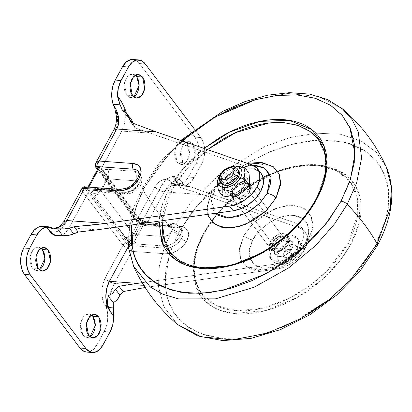 <?xml version="1.0" encoding="UTF-8"?>
<svg xmlns="http://www.w3.org/2000/svg" width="412" height="412" viewBox="0 0 412 412"><rect width="100%" height="100%" fill="white"/><g stroke="black" fill="none" stroke-linecap="round" stroke-linejoin="round"><path stroke-width="0.31" stroke-dasharray="2.06 1.54" d="M238.007 169.78A10.784 6.788 -37 0 0 221.589 176.259A10.784 6.788 -37 0 0 221.867 183.948M283.538 253.153C282.215 255.131 282.838 256.64 285.413 257.675C288.879 257.078 291.037 255.77 291.887 253.761L288.58 249.358L283.538 253.153L285.186 250.115L291.887 253.761L289.033 256.655L285.413 257.675L283.137 256.228L283.538 253.153L286.386 250.259L290.012 249.239L292.288 250.687L291.887 253.761L285.186 250.115L283.533 253.169L285.186 250.115L288.58 249.358M298.231 251.057A16.851 10.604 143 0 1 272.579 261.182A16.851 10.604 143 0 1 272.147 249.167A5.392 2.446 -151.4 0 0 278.842 252.814A11.459 7.21 -37 0 0 282.823 262.418A11.459 7.21 -37 0 0 296.578 254.101A5.392 2.446 -151.4 0 0 298.788 253.334A5.392 2.446 -151.4 0 0 298.231 251.057A16.851 10.604 -37 0 0 297.799 239.048A16.851 10.604 -37 0 0 272.147 249.167A16.851 10.604 -37 0 0 272.579 261.182A16.851 10.604 -37 0 0 298.231 251.057A5.392 2.446 28.6 0 1 298.788 253.334A5.392 2.446 28.6 0 1 296.578 254.101A11.459 7.21 -37 0 0 292.597 244.496A11.459 7.21 -37 0 0 278.842 252.814A5.392 2.446 28.6 0 1 272.147 249.167A16.851 10.604 143 0 1 297.799 239.048A16.851 10.604 143 0 1 298.231 251.057M296.717 249.049A16.851 10.604 143 0 1 271.065 259.174A16.851 10.604 143 0 1 270.632 247.164L274.377 242.189L279.537 238.121L285.325 235.566L290.862 234.928L295.306 236.292L297.979 239.454L298.473 243.935L296.717 249.049L292.973 254.024L287.813 258.092L282.024 260.647L276.488 261.285L272.044 259.921L269.371 256.758L268.876 252.278L270.632 247.164A16.851 10.604 143 0 1 296.285 237.039A16.851 10.604 143 0 1 296.717 249.049M226.852 190.009L227.615 185.179L226.775 187.898L226.847 190.009L226.775 187.898L227.898 184.622A10.784 6.788 143 0 1 244.316 178.144A10.784 6.788 143 0 1 244.589 185.833L244.949 178.865L245.398 179.689L245.717 182.557L244.589 185.833A10.784 6.788 143 0 1 228.176 192.311A10.784 6.788 143 0 1 227.898 184.622L275.329 247.504A10.784 6.788 -37 0 0 275.602 255.188A10.784 6.788 -37 0 0 292.02 248.709L244.589 185.833L242.194 189.01L238.893 191.616L235.19 193.249L231.647 193.661L228.799 192.79L226.852 190.03L228.799 192.79L231.647 193.661L235.19 193.249L238.893 191.616L242.194 189.01L244.589 185.827L292.02 248.709A10.784 6.788 -37 0 0 291.748 241.025A10.784 6.788 -37 0 0 275.329 247.504L227.898 184.622L230.293 181.44L233.594 178.834L237.302 177.201L240.845 176.789L243.688 177.665L244.852 178.731L267.759 209.1L249.646 185.086L249.384 192.183L287.226 242.354L287.488 235.257L277.461 234.685L270.535 241.149L232.692 190.977L239.619 184.514L249.646 185.086M234.253 197.096L229.675 196.972L223.433 196.158M222.49 195.942L222.722 189.587L222.49 195.942M232.945 166.257A13.756 8.657 143 0 0 219.292 176.094L218.139 178.221L222.181 183.577L222.722 189.577L222.181 183.577A8.76 3.976 -151.4 0 0 225.936 184.478A13.323 8.384 -37 0 0 230.56 195.648A13.323 8.384 -37 0 0 246.556 185.972A8.76 3.976 -151.4 0 0 249.306 185.544A8.76 3.976 28.6 0 1 246.556 185.972A13.323 8.384 -37 0 0 241.926 174.806A13.323 8.384 -37 0 0 225.936 184.478A8.76 3.976 28.6 0 1 222.181 183.577L229.211 178.432L235.432 172.195L244.043 173.323L235.432 172.195L231.389 166.839L223.69 171.052L218.139 178.221L222.181 183.577L229.211 178.432L235.432 172.195L231.389 166.839L223.69 171.052L218.139 178.221L217.196 182.923M243.09 191.771L238.666 195.273M248.997 173.179L244.048 173.318L248.997 173.179L249.579 181.62M244.254 175.291L241.926 174.806L237.549 175.311L232.971 177.33L228.892 180.549L225.936 184.478L224.545 188.526L224.937 192.069L227.048 194.567L230.56 195.648L234.943 195.139L239.516 193.125L243.595 189.901L246.556 185.972L247.947 181.929L247.555 178.386L245.439 175.883L244.27 175.296M292.02 248.709L293.143 245.439L292.829 242.57L291.119 240.546L288.271 239.671L284.728 240.083L281.025 241.715L277.724 244.321L275.329 247.504L274.201 250.774L274.521 253.643L276.231 255.667L279.073 256.542L282.622 256.13L286.325 254.498L289.626 251.892L292.02 248.709L292.283 241.612L282.256 241.041L275.329 247.504L271.796 242.817L278.723 236.359L288.75 236.931L288.488 244.028L292.02 248.709L293.143 245.439L292.829 242.57L291.119 240.546L288.271 239.671L284.728 240.083L281.025 241.715L277.724 244.321L275.329 247.504L274.201 250.774L274.521 253.643L276.231 255.667L279.073 256.542L282.622 256.13L286.325 254.498L289.626 251.892L292.02 248.709L288.488 244.028L289.615 240.752L289.296 237.884L287.586 235.86L284.743 234.989L281.195 235.396L277.492 237.029L274.191 239.635L271.796 242.817L270.674 246.093L270.988 248.961L272.698 250.985L275.546 251.861L279.089 251.449L282.792 249.816L286.093 247.21L288.488 244.028L281.561 250.491L271.534 249.919L271.796 242.817L275.329 247.504L275.067 254.601L285.094 255.172L292.02 248.709M296.578 254.101L297.773 250.62L297.438 247.576L295.62 245.423L292.597 244.496L288.833 244.929L284.898 246.664L281.391 249.435L278.842 252.814L277.647 256.295L277.987 259.339L279.805 261.491L282.823 262.418L286.592 261.986L290.527 260.25L294.034 257.479L296.578 254.101M244.234 167.566L237.075 165.876L231.389 166.839L232.94 166.252M231.287 167.21A10.784 6.788 -37 0 0 220.58 174.92L221.574 173.097M220.58 174.92A10.784 6.788 143 0 1 229.551 167.632M221.991 172.407L227.826 167.998M238.466 170.264L237.379 169.301L234.536 168.431L230.993 168.838L227.29 170.47L223.989 173.076L221.589 176.259L220.466 179.534L220.786 182.403L221.254 183.258M261.218 173.57L255.61 169.677L149.592 133.102L121.761 131.083L101.136 168.91L134.94 171.356L138.494 172.448L140.631 174.982L141.028 178.566L139.622 182.655L136.63 186.636L132.499 189.891L127.869 191.93L123.44 192.445L95.898 190.452L92.875 190.952L91.778 192.837A6.741 5.825 -0.3 0 0 100.749 190.04L101.043 190.988A6.741 4.244 143 0 1 94.054 195.849L117.513 226.955L94.054 195.849A6.741 4.244 -37 0 0 101.043 190.988L100.749 190.04L101.924 189.36L107.676 178.818L101.924 189.36L121.535 190.782L129.471 191.353L133.998 190.076L137.562 186.461L138.066 182.619L135.218 180.811L107.676 178.818L106.497 179.498L106.909 180.229L101.043 190.988L127.159 225.606L101.043 190.988L106.909 180.229L139.333 223.031L141.733 223.968L169.275 225.961A6.741 4.244 143 0 1 171.619 231.611A6.741 3.059 28.6 0 1 179.987 236.174A13.478 8.482 -37 0 0 180.338 227.326A13.478 8.482 -37 0 0 175.306 224.87A6.741 4.249 94.1 0 0 172.901 223.422A6.741 4.249 94.1 0 0 169.275 225.961L172.123 227.774L171.619 231.611L168.06 235.231L163.528 236.509L135.986 234.516L141.733 223.968L169.275 225.961A6.741 4.249 -85.9 0 1 172.88 223.422A6.741 4.249 -85.9 0 1 175.306 224.87L147.764 222.877L143.592 221.857L139.359 219.586L141.501 222.423L147.764 222.877L141.501 222.423L162.127 184.602L189.958 186.615L295.976 223.191L300.966 226.353L303.618 231.431L303.639 237.853L301.028 244.898L296.012 251.845L289.255 257.778L281.478 262.099L273.547 264.324L277.08 269.005L153.496 286.258L114.33 283.42L131.814 251.361L165.614 253.807L171.371 253.138L177.392 250.486L182.758 246.252L186.651 241.082A4.043 1.833 28.6 0 1 181.63 238.347A13.478 8.482 -37 0 0 181.996 229.53A13.478 8.482 -37 0 0 176.944 227.048A4.043 2.549 94.1 0 0 178.396 227.918A4.043 2.549 94.1 0 0 180.559 226.389A17.52 11.031 143 0 1 186.651 241.082L188.48 235.762L187.965 231.101L185.184 227.81L180.559 226.389L146.76 223.943L164.239 191.884L203.404 194.716L299.509 227.877L304.494 231.039L307.151 236.112L307.172 242.534L304.561 249.579L299.545 256.527L292.788 262.459L285.011 266.78L277.08 269.005L145.153 287.499L153.496 286.258L114.33 283.42L109.072 295.152L107.249 301.429L106.347 307.249L103.371 301.903L101.805 294.492L102.284 286.098L104.957 278.316L123.013 245.202L82.647 191.683L64.591 224.803L60.095 230.169L54.858 232.255L49.919 231.039L46.051 227.311L42.07 226.353M241.643 181.682L231.431 189.304L227.898 184.622L234.825 178.159L244.852 178.731L248.385 183.417L241.71 181.671M244.949 178.859L245.398 179.689L245.717 182.557L244.589 185.827L248.122 190.514L248.385 183.417M134.832 96.228L131.989 97.644L129.09 97.268L126.582 95.157L132.422 95.579L126.582 95.157L130.784 97.706L133.776 96.975M40.551 269.154L37.703 270.571L34.809 270.195L32.301 268.083L38.141 268.506L32.301 268.083L36.503 270.638L39.49 269.901M91.006 336.048L88.163 337.464L85.263 337.088L82.755 334.977L88.601 335.404L82.755 334.977L86.958 337.531L89.95 336.795M182.882 162.472L177.042 162.05L181.244 164.599L186.126 162.313L189.355 155.025L187.156 143.494L193.001 143.917L195.2 155.448L191.966 162.735L187.084 165.027L182.882 162.472L181.141 158.95L180.441 154.552L180.878 149.947L182.392 145.838L184.751 142.846L187.594 141.429L190.493 141.805L193.001 143.917L194.737 147.439L195.442 151.837L195.005 156.442L193.491 160.551L191.132 163.543L188.289 164.96L185.39 164.584L182.882 162.472L180.683 150.941L183.917 143.654L188.799 141.362L193.001 143.917L187.156 143.494L188.897 147.017L189.602 151.415L189.165 156.019L187.651 160.129L185.292 163.121L182.444 164.537L179.55 164.161L177.042 162.05L175.301 158.527L174.595 154.129L175.033 149.525L176.547 145.415L178.906 142.423L181.754 141.007L184.648 141.383L187.156 143.494L182.954 140.94L178.072 143.232L174.843 150.519L177.042 162.05L182.882 162.472M128.065 240.943L130.007 243.513L128.4 246.453L130.007 243.513L127.864 240.675L132.097 242.946L136.264 243.966L130.007 243.513L163.806 245.959L168.235 245.449L172.865 243.404L176.995 240.15L179.987 236.174L181.393 232.08L180.997 228.495L178.859 225.961L175.306 224.87L147.764 222.877A9.435 4.285 28.6 0 1 139.359 219.586L141.501 222.423L162.127 184.602L166.412 179.163L171.588 176.588L176.851 177.273L181.414 181.105L184.741 185.513L189.937 182.949L194.253 177.495L201.592 164.028L204.002 157.487L204.697 150.159L203.58 143.165L200.814 137.562L194.495 129.183L200.814 137.562L194.969 137.134L139.467 63.551L135.476 60.198M261.388 173.792A26.955 16.969 -37 0 0 255.61 169.677L135.018 127.823L130.995 122.488L135.018 127.823L132.592 123.131L133.462 124.285L133.272 123.404L135.018 127.823L149.592 133.102L121.761 131.083A21.568 13.601 94.1 0 0 120.865 100.837L117.544 96.429L120.865 100.837L124.027 107.238L125.31 115.236L124.512 123.61L121.761 131.083L101.136 168.91L103.278 171.747L104.37 169.862L107.398 169.363L134.94 171.356A13.478 8.482 143 0 1 139.967 173.812A13.478 8.482 143 0 1 139.622 182.655A13.478 8.482 143 0 1 123.44 192.445L95.898 190.452A9.435 4.285 -151.4 0 0 91.778 192.837L89.641 189.999L95.898 190.452L89.641 189.999L69.015 227.826L96.846 229.839L69.015 227.826L64.725 233.259L59.555 235.834L57.762 235.978M244.944 178.854L243.688 177.665L240.845 176.789L237.302 177.201L233.594 178.834L230.293 181.44L227.615 185.173L227.898 184.622L231.431 189.304L230.653 191.086L231.168 196.4L241.195 196.972L248.122 190.514L245.727 193.697L242.426 196.303L238.723 197.935L235.175 198.342L232.332 197.472L230.622 195.448L230.308 192.579L230.648 191.091L231.431 189.304L233.825 186.121L237.127 183.515L240.829 181.883L244.378 181.471L247.221 182.346L248.93 184.37L249.25 187.239L248.122 190.514L244.589 185.827L237.667 192.291L227.635 191.719L226.858 190.03M132.576 232.795L128.817 227.81L132.576 232.795L138.442 222.037L132.576 232.795A6.741 4.244 143 0 1 128.07 236.921A6.741 4.244 -37 0 0 132.576 232.795L133.586 233.573L132.576 232.795M142.161 282.663L273.547 264.324L277.08 269.005A26.955 16.969 -37 0 0 304.519 249.651L300.987 244.97A26.955 16.969 143 0 1 273.547 264.324L142.161 282.663M87.591 189.376L128.714 243.894L140.214 222.804L99.091 168.287L87.591 189.376L128.714 243.894L130.218 245.119L132.061 245.717L165.449 248.137L169.878 247.622L174.508 245.583L178.633 242.323L181.63 238.347L183.036 234.253L182.64 230.668L180.497 228.14L176.944 227.048L143.561 224.628L141.713 224.03L140.214 222.804L99.091 168.287L98.808 167.148A2.693 1.226 -151.4 0 0 99.091 168.287L87.591 189.376A2.693 1.226 28.6 0 1 87.308 188.238L87.591 189.376M115.705 108.711L113.104 104.329L115.715 108.727M115.736 108.778L117.652 117.08L117.173 125.48L114.5 133.261L96.444 166.376L136.81 219.895L154.866 186.775L159.362 181.409L164.599 179.323L169.538 180.538L173.406 184.267L177.387 185.225L181.455 184.257L185.24 181.455L188.408 177.072L195.752 163.605L198.157 157.065L198.857 149.736L197.734 142.737L194.969 137.134L139.467 63.551A18.87 11.902 94.1 0 0 132.685 59.488M135.352 75.205L132.499 74.047L127.617 76.338L124.383 83.621L126.582 95.157L124.841 91.634L124.141 87.236L124.579 82.632L126.093 78.517L128.451 75.53L131.294 74.114L134.194 74.49L136.702 76.596M86.891 352.1L88.59 351.977L93.117 349.726L96.866 344.968L104.21 331.506L106.476 325.923L107.64 319.64L107.599 313.228L106.347 307.249L113.372 307.759L113.8 311.729M91.526 315.026L88.673 313.872L83.79 316.159L80.556 323.446L82.755 334.977L81.015 331.454L80.314 327.056L80.752 322.452L82.266 318.342L84.625 315.35L87.468 313.934L90.367 314.31L92.875 316.421M41.066 248.132L38.213 246.973L33.331 249.265L30.102 256.552L32.301 268.083L30.56 264.561L29.855 260.163L30.292 255.558L31.806 251.449L34.165 248.457L37.008 247.04L39.907 247.416L42.415 249.528M103.278 171.747L139.359 219.586L103.278 171.747A9.435 4.285 28.6 0 1 107.398 169.363L101.136 168.91L103.278 171.747A6.741 5.825 179.7 0 1 107.141 177.057A6.741 5.825 179.7 0 1 106.497 179.498A6.741 5.825 -0.3 0 0 107.141 176.903A6.741 5.825 -0.3 0 0 103.278 171.747M139.967 173.812C140.997 173.766 144.107 182.861 138.417 188.222C136.799 190.838 129.574 194.706 125.845 193.892A6.741 4.249 94.1 0 0 129.471 191.353A6.741 4.249 -85.9 0 1 125.861 193.898A6.741 4.249 -85.9 0 1 123.44 192.445A6.741 4.249 94.1 0 0 125.845 193.898L98.087 191.894C98.108 192.337 99.019 191.621 100.822 189.741L100.749 190.04A6.741 5.825 179.7 0 1 91.778 192.837L89.641 189.999L69.015 227.826A21.568 13.601 94.1 0 1 57.474 235.963M145.307 63.973L139.467 63.551L145.307 63.973M195.752 163.605A18.87 11.902 94.1 0 0 194.969 137.134L200.814 137.562A18.87 11.902 -85.9 0 1 201.592 164.028L195.752 163.605L201.592 164.028L194.253 177.495L188.408 177.072L195.752 163.605M181.414 181.105L184.9 185.524L183.103 185.657L180.425 184.772L173.406 184.267A21.568 13.601 94.1 0 0 176.856 185.209A21.568 13.601 94.1 0 0 188.408 177.072L194.253 177.495A21.568 13.601 -85.9 0 1 184.741 185.513L181.414 181.105A21.568 13.601 94.1 0 0 173.663 176.46A21.568 13.601 94.1 0 0 162.127 184.602L189.958 186.615L175.888 182.011L175.306 177.855L172.829 176.98L174.745 176.537L176.769 177.072L181.574 181.12L184.9 185.524L180.425 184.772L173.406 184.267L171.567 183.464L169.368 184.561L164.239 191.884L203.404 194.716L179.91 187.342L179.694 185.575L180.162 184.293L178.056 183.907L172.829 176.98L176.769 177.072L181.574 181.12M178.082 183.912L171.567 183.464M175.306 177.855L175.594 178.674L175.352 179.823L179.694 185.575L180.162 184.293L178.056 183.907L180.425 184.772L178.056 183.907L172.829 176.98L175.306 177.855L180.178 184.308M86.772 352.09A18.87 11.902 94.1 0 0 96.866 344.968L102.712 345.39L96.866 344.968L104.21 331.506L110.05 331.928L104.21 331.506A21.568 13.601 94.1 0 0 106.347 307.249L113.372 307.759M49.831 226.919L53.076 227.821L46.051 227.311A21.568 13.601 94.1 0 0 42.601 226.368M53.076 227.821L46.051 227.311L51.227 228.382L54.436 228.31M60.595 226.585L66.898 220.538M119.145 102.439L118.599 100.785M126.299 112.909L127.529 116.926L131.505 119.784M124.728 108.078L127.529 116.926L122.302 109.994L120.129 104.833M128.142 115.777L129.121 118.532M132.71 121.818L131.402 119.65L127.529 116.926L122.302 109.994M255.61 169.677L252.077 164.996L255.61 169.677M66.523 228.784L65.889 228.866M70.272 235.087L71.075 234.876M74.155 226.739L86.572 225.694M299.509 227.877L295.976 223.191A26.955 16.969 143 0 1 301.754 227.311A26.955 16.969 143 0 1 301.028 244.898L304.561 249.579A26.955 16.969 -37 0 0 305.282 231.992A26.955 16.969 -37 0 0 299.509 227.877L295.976 223.191L175.888 182.011L179.91 187.342L203.404 194.716L299.509 227.877M180.183 184.767L180.162 184.293M179.694 185.575L179.91 187.342L175.888 182.011L175.352 179.823L179.694 185.575M118.223 298.36L118.568 297.773M115.592 289.435L113.954 291.732M97.737 169.111L137.747 222.15L140.543 224.411L176.944 227.048A4.043 2.549 -85.9 0 0 178.396 227.918A4.043 2.549 -85.9 0 0 180.559 226.389L146.76 223.943L143.989 224.159L141.162 223.407L136.81 219.895L154.866 186.775C161.628 177.778 167.808 176.939 173.406 184.267L171.871 183.458L164.239 191.884C160.489 191.328 157.369 189.628 154.866 186.775C157.369 189.628 160.489 191.328 164.239 191.884L146.76 223.943L142.799 225.338L140.543 224.411L143.597 225.328L146.76 223.943L141.162 223.407L140.43 224.684L140.543 224.411L140.43 224.684L136.743 221.666A2.693 1.694 143 0 1 136.81 219.895L141.162 223.407L140.543 224.411L137.747 222.15A2.693 1.694 143 0 1 136.738 221.656A2.693 1.694 -37 0 0 137.747 222.15L97.737 169.111M132.051 245.717L129.049 245.5L126.247 243.24L85.881 189.726L85.402 187.635L84.651 186.883M133.297 169.183L136.851 170.274L138.993 172.803L139.39 176.388L138.53 179.375L134.987 184.463L130.862 187.718L126.232 189.757L121.803 190.272L88.415 187.857L87.308 188.238A2.693 1.226 28.6 0 1 88.415 187.857L88.817 187.12L88.415 187.857L85.402 187.635C83.909 186.981 82.74 187.244 81.895 188.433L82.647 191.683L64.591 224.803C57.824 233.8 51.649 234.639 46.051 227.311L51.242 228.382M132.061 245.717L143.561 224.628L132.061 245.717L165.449 248.137A4.043 2.549 -85.9 0 1 165.614 253.807L131.814 251.361L131.037 248.374L129.049 245.5L132.061 245.717A2.693 1.226 28.6 0 1 128.714 243.894L140.214 222.804A2.693 1.226 -151.4 0 0 143.561 224.628L140.543 224.411M165.449 248.137A13.478 8.482 -37 0 0 181.63 238.347A4.043 1.833 -151.4 0 0 186.651 241.082A17.52 11.031 143 0 1 165.614 253.807A4.043 2.549 94.1 0 0 165.449 248.137M138.926 172.654A13.478 8.482 143 0 1 135.079 184.37A13.478 8.482 143 0 1 121.803 190.272A4.043 2.549 94.1 0 0 120.345 189.402A4.043 2.549 -85.9 0 1 121.803 190.272L88.415 187.857M100.749 190.04A2.693 1.226 28.6 0 1 100.822 189.736A2.693 1.226 28.6 0 1 101.924 189.36A6.741 4.249 -85.9 0 1 98.319 191.904A6.741 4.249 -85.9 0 1 95.898 190.452A6.741 4.249 94.1 0 0 98.319 191.904A6.741 4.249 94.1 0 0 101.924 189.36L129.471 191.353A6.741 4.244 -37 0 0 137.562 186.461A6.741 4.244 -37 0 0 135.218 180.811A6.741 4.249 94.1 0 0 134.94 171.356A6.741 4.249 -85.9 0 1 135.218 180.811L107.676 178.818A6.741 4.249 94.1 0 0 107.398 169.363A6.741 4.249 -85.9 0 1 107.676 178.818A2.693 1.226 -151.4 0 0 106.574 179.194L106.909 180.229L139.333 223.031A2.693 1.226 -151.4 0 0 141.733 223.968L135.986 234.516L133.586 233.573A6.741 1.447 125 0 1 128.055 240.546A6.741 1.447 -55 0 0 133.586 233.573A2.693 1.226 28.6 0 0 135.986 234.516A6.741 4.249 94.1 0 0 136.264 243.966L163.806 245.959A13.478 8.482 -37 0 0 179.987 236.174A6.741 3.059 -151.4 0 0 171.619 231.611A6.741 4.244 143 0 1 163.528 236.509A6.741 4.249 94.1 0 0 163.806 245.959A6.741 4.249 -85.9 0 1 163.528 236.509L135.986 234.516A6.741 4.249 -85.9 0 0 136.264 243.966A9.435 4.285 -151.4 0 1 127.864 240.675M100.822 189.741L106.569 179.199A2.693 1.226 -151.4 0 0 106.497 179.498M106.909 180.229A6.741 4.244 -37 0 0 107.094 175.826A6.741 4.244 -37 0 0 105.549 174.765A6.741 4.244 143 0 1 107.094 175.826A6.741 4.244 143 0 1 106.909 180.229M138.442 222.037A6.741 4.244 -37 0 0 138.633 217.634A6.741 4.244 -37 0 0 137.088 216.573A6.741 4.244 143 0 1 138.628 217.634A6.741 4.244 143 0 1 138.442 222.037M139.333 223.031A6.741 1.447 -55 0 0 140.363 219.349A6.741 1.447 -55 0 0 139.359 219.586A6.741 1.447 125 0 1 140.368 219.354A6.741 1.447 125 0 1 139.333 223.031M141.733 223.968A6.741 4.249 -85.9 0 1 145.338 221.424A6.741 4.249 -85.9 0 1 147.764 222.877A6.741 4.249 94.1 0 0 145.338 221.424A6.741 4.249 94.1 0 0 141.733 223.968M115.726 108.763L117.719 120.644L114.5 133.261L113.717 130.074L114.5 133.261L96.444 166.376L95.692 163.126L96.444 166.376L136.81 219.895A2.693 1.694 -37 0 0 136.738 221.656L97.469 169.6M114.33 283.42L106.754 303.907L106.347 307.249C100.811 299.818 100.348 290.172 104.957 278.316C107.46 281.164 110.581 282.869 114.33 283.42L109.165 281.751L104.957 278.316L123.013 245.202L127.365 248.714L131.814 251.361L114.33 283.42M63.803 221.61L64.591 224.803L63.803 221.61M96.444 166.376A2.693 1.694 -37 0 0 96.372 168.142M84.831 186.827L85.402 187.635L85.881 189.726A2.693 1.694 -37 0 0 82.647 191.683L81.895 188.433M81.952 188.341A2.693 2.4 -148.8 0 1 85.402 187.635M82.647 191.683A2.693 1.694 143 0 1 85.881 189.726L126.247 243.24A2.693 1.694 -37 0 0 123.013 245.202L82.647 191.683M123.013 245.202A2.693 1.694 143 0 1 126.247 243.24L129.049 245.5L127.365 248.714L123.013 245.202M129.049 245.5L131.814 251.361L127.365 248.714L129.049 245.5M325.624 172.401C324.419 181.579 321.185 190.993 315.927 200.639A2.158 0.978 28.6 0 1 315.7 199.727A2.158 0.978 -151.4 0 0 315.927 200.639L304.772 217.361L286.664 236.133L260.559 254.116L228.531 266.219M228.279 266.27L209.744 268.372L192.996 266.343L179.385 260.42L169.692 251.433M207.483 149.608L185.106 171.042L171.953 190.215C166.695 199.861 163.461 209.275 162.251 218.453L161.993 220.744L171.953 190.215A2.158 0.978 -151.4 0 0 169.275 188.758L162.637 203.77L158.986 221.167L159.351 217.649C160.582 208.261 163.894 198.63 169.275 188.758A2.158 0.978 28.6 0 1 171.953 190.215C177.212 180.569 184.102 171.418 192.615 162.771L207.473 149.608M273.424 166.819L255.852 162.998L235.128 169.965L219.946 181.934L211.768 193.099A8.085 3.672 28.6 0 1 211.65 190.823A8.085 3.672 28.6 0 1 214.956 189.69L211.444 199.923L212.432 208.884L215.368 213.298L211.325 201.01L214.956 189.69A8.085 3.672 -151.4 0 0 211.65 190.823A8.085 3.672 -151.4 0 0 211.768 193.099L207.787 203.646L208.328 215.919M308.15 240.232L299.977 251.397L284.79 263.366L264.066 270.334L246.494 266.512L240.716 259.292L239.264 250.769L243.811 235.576A8.085 3.672 -151.4 0 0 252.798 239.861C247.545 247.499 245.398 266.353 264.509 268.114C284.007 269.149 301.805 251.428 304.962 243.641A8.085 3.672 -151.4 0 0 308.274 242.508A8.085 3.672 -151.4 0 0 308.15 240.232L298.916 252.499L286.191 262.542L271.915 268.835L258.252 270.416L247.293 267.053L240.701 259.246L239.475 248.194L243.811 235.576L253.045 223.309L265.766 213.267L280.047 206.973L293.704 205.392L304.669 208.76L311.261 216.563L312.481 227.615L308.15 240.232A8.085 3.672 28.6 0 1 308.274 242.508A8.085 3.672 28.6 0 1 304.962 243.641C310.215 236.004 312.363 217.15 293.251 215.388C273.753 214.353 255.955 232.074 252.798 239.861A8.085 3.672 28.6 0 1 243.811 235.576L254.132 222.228L274.232 208.987L286.742 205.603L298.35 206.113L306.945 210.481L311.59 217.412L312.136 229.685L308.15 240.232M263.088 177.278L231.436 198.795L211.279 221.105L203.992 232.692A2.158 0.978 28.6 0 1 204.218 233.604A2.158 0.978 28.6 0 1 203.332 233.908L217.644 213.277L242.416 190.308L278.141 171.047L298.195 165.778L317.575 164.8L334.456 168.4L347.465 176.068L355.999 186.662L360.268 198.842L359.063 223.52L350.643 244.573L339.735 261.048L322.261 279.532L297.14 297.552L265.941 310.535L234.232 313.496L220.575 310.473L209.445 304.726L195.952 287.478L192.991 267.192L196.57 249.312L203.332 233.908A2.158 0.978 -151.4 0 0 204.218 233.604A2.158 0.978 -151.4 0 0 203.992 232.692L197.07 248.704L193.8 267.357L195.448 281.082L201.731 293.911L216.14 305.555L237.492 310.736L262.871 308.166L288.23 298.849L310.257 285.367L327.411 270.452L347.965 243.116A2.158 0.978 -151.4 0 0 350.643 244.573C345.261 254.446 338.216 263.809 329.507 272.656C320.793 281.509 311.086 289.173 300.369 295.651C289.657 302.135 278.759 306.935 267.676 310.061C256.594 313.187 246.17 314.392 236.4 313.687C226.636 312.981 218.267 310.411 211.305 305.977C204.342 301.548 199.305 295.589 196.205 288.112L192.986 267.192L193.408 262.805C194.644 253.411 197.951 243.78 203.332 233.908C208.714 224.035 215.764 214.678 224.473 205.825C233.182 196.977 242.895 189.314 253.607 182.83C264.319 176.351 275.216 171.552 286.299 168.426C297.382 165.3 307.81 164.089 317.575 164.8L326.932 166.139L342.676 172.504C349.639 176.939 354.67 182.892 357.771 190.375C360.871 197.853 361.803 206.288 360.572 215.682C359.336 225.07 356.025 234.706 350.643 244.573A2.158 0.978 28.6 0 1 347.965 243.116L357.75 214.214L357.214 197.621L350.231 181.898L336.898 170.795L317.328 165.289L293.782 166.623L269.623 174.23M177.438 324.445L163.945 306.904L158.496 286.685L159.315 266.322L164.331 247.421L159.315 266.322L158.496 286.685L163.945 306.904L177.541 324.538M133.596 266.276L128.513 245.701L129.723 225.122L142.804 189.469A188.701 85.66 -151.4 0 0 172.669 229.062L164.331 247.411L172.669 229.062A5.392 2.446 -151.4 0 0 178.88 232.141L170.094 251.984M308.135 314.382L286.546 325.64L264.586 333.576L243.106 337.881L222.923 338.401L204.821 335.111L189.494 328.137L177.531 317.745L169.383 304.339L165.377 288.426L165.655 270.627L169.342 254.271L165.006 283.178L167.267 298.216L173.637 312.476L184.715 324.728L200.603 333.663L220.667 338.211L243.595 337.825L267.646 332.68L291.057 323.575L330.954 298.293L358.528 270.839L375.1 246.345A5.392 2.446 -151.4 0 0 377.304 245.588M131.665 224.978L136.789 204.676L144.818 186.986A5.392 2.446 -151.4 0 0 142.614 187.743A5.392 2.446 -151.4 0 0 142.804 189.469L129.713 225.189L128.518 245.804L133.653 266.404M328.529 300.24L346.94 283.755L362.668 265.555L375.1 246.345L386.693 216.738L388.979 199.681L387.198 182.099L379.952 165.413L366.283 151.544L346.188 142.531L321.005 139.869L295.862 143.242L270.689 151.451L247.313 163.224L226.93 177.088L196.689 206.144L178.88 232.141A5.392 2.446 28.6 0 1 172.669 229.062L190.638 202.683L220.878 173.158L264.648 146.574L290.069 137.562L315.793 133.164L290.069 137.562L264.648 146.574L220.878 173.158L190.638 202.683L172.669 229.062A188.701 85.66 28.6 0 1 142.804 189.469L169.667 153.053L191.678 133.04L219.962 114.32L253.128 100.023L287.715 93.457L318.919 96.593L342.48 108.886L318.919 96.593L287.715 93.457L253.128 100.023L219.962 114.32L191.678 133.04L169.667 153.053L142.804 189.469A5.392 2.446 28.6 0 1 142.614 187.743A5.392 2.446 28.6 0 1 144.818 186.986L159.187 165.253L182.135 140.863L172.978 149.577L157.25 167.777L144.818 186.986L136.156 206.469L131.598 225.472M386.265 166.927L376.413 152.322L360.964 140.94L340.312 134.25L315.813 133.164L340.312 134.25L360.964 140.94L376.413 152.322L386.322 167.056M375.1 246.345L383.763 226.863L388.32 207.859L388.604 190.061L384.592 174.147L376.45 160.742L364.481 150.349L349.155 143.371L331.052 140.08L321.005 139.869L310.875 140.6L289.394 144.911L267.434 152.847L245.846 164.105L225.452 178.247L207.035 194.732L191.312 212.932L178.88 232.141L169.347 254.256M211.263 221.105L203.992 232.692C198.733 242.338 195.499 251.753 194.294 260.93L193.789 267.352L197.029 285.665C200.057 292.978 204.975 298.798 211.783 303.129C218.592 307.46 226.765 309.968 236.313 310.663C245.856 311.354 256.048 310.169 266.878 307.115C277.714 304.066 288.364 299.369 298.834 293.035C309.304 286.706 318.795 279.212 327.308 270.56C335.821 261.914 342.707 252.767 347.965 243.116C353.228 233.47 356.457 224.056 357.668 214.879C358.873 205.701 357.961 197.456 354.933 190.143C351.899 182.83 346.981 177.011 340.178 172.68C333.37 168.348 325.192 165.84 315.649 165.15C306.101 164.455 295.914 165.639 285.078 168.693L277.606 171.068M277.6 171.073L253.128 182.773C242.658 189.108 233.166 196.596 224.653 205.248L211.268 221.1M304.962 243.641L308.48 233.408L307.486 224.447L302.14 218.118L293.251 215.388L282.179 216.676L270.602 221.774L260.286 229.917L252.798 239.861L249.286 250.094L250.275 259.055L255.62 265.385L264.509 268.114L275.582 266.827L287.159 261.728L297.479 253.586L304.962 243.641M270.535 241.149L272.929 237.966L276.231 235.36L279.939 233.728L283.482 233.316L286.325 234.191L288.034 236.215L288.354 239.084L287.226 242.354L284.831 245.537L281.53 248.142L277.827 249.775L274.284 250.187L271.436 249.312L269.726 247.288L269.412 244.419L270.535 241.149L270.272 248.245L280.299 248.817L287.226 242.354L249.384 192.183L250.506 188.912L250.192 186.044L248.482 184.02L245.64 183.144L242.091 183.556L238.388 185.189L235.087 187.795L232.692 190.977L231.565 194.253L231.884 197.116L233.594 199.145L236.437 200.016L239.985 199.604L243.688 197.971L246.989 195.365L249.384 192.183L242.457 198.646L232.43 198.074L232.692 190.977L270.535 241.149M214.956 189.69L222.444 179.75L232.759 171.603L244.337 166.505L252.546 165.166L239.228 168.302L227.661 175.11L214.956 189.69M283.605 122.673C293.153 123.363 301.332 125.871 308.135 130.202M318.188 139.421L325.171 155.144L325.712 171.732L315.927 200.639C310.663 210.285 303.778 219.436 295.265 228.083C286.752 236.735 277.261 244.223 266.791 250.558C256.321 256.892 245.67 261.584 234.84 264.638L228.166 266.301M227.851 266.368L204.27 268.181C194.727 267.491 186.548 264.983 179.745 260.652C172.937 256.321 168.019 250.501 164.985 243.188M273.202 166.659L272.626 166.278M249.492 164.105L233.728 170.789L221.002 180.832L211.768 193.099L207.437 205.717L207.844 214.343M204.069 148.433L182.243 169.729L169.275 188.758C174.657 178.885 181.702 169.523 190.416 160.675L204.053 148.428M270.226 258.252L271.74 260.26C275.041 263.546 278.249 264.952 281.36 264.483C287.937 264.396 293.746 260.678 298.788 253.334C301.373 247.978 301.321 243.518 298.638 239.969L297.124 237.961M231.168 196.4L271.534 249.919M287.488 235.257L288.75 236.931M180.332 227.331C178.442 224.973 175.965 223.67 172.901 223.422L145.374 221.429L140.353 219.338M181.955 229.474L178.375 227.918L142.825 225.343M130.784 97.706L136.624 98.128M36.503 270.638L42.343 271.06M86.958 337.531L92.803 337.953M181.244 164.599L187.084 165.027M183.103 185.657L176.758 185.199M49.038 226.837L48.657 226.806M51.227 228.382L57.443 228.83M182.954 140.94L188.799 141.362M88.673 313.872L94.513 314.294M38.213 246.973L44.058 247.401M132.499 74.047L138.339 74.469M174.745 176.537L173.776 176.47M58.334 236.025L57.922 235.994M301.666 227.192L305.194 231.874M87.957 187.053L87.308 188.238M106.569 179.199L107.141 176.99M107.141 177.145L106.826 175.43L138.607 217.603L140.348 219.333M171.871 183.458L173.406 184.267M142.799 225.338L140.43 224.684M247.339 163.363L226.708 173.565L211.639 190.838L206.978 208.802L207.833 214.348M246.494 266.512C263.896 279.387 296.748 264.504 308.279 242.493C311.539 236.565 313.094 230.607 312.945 224.617L311.59 217.412M350.231 181.898C335.311 164.249 311.127 160.886 277.678 171.804C247.803 182.382 218.339 207.19 204.218 233.604C191.559 258.175 190.73 278.28 201.731 293.911M180.817 140.41L159.207 163.08L142.609 187.748L134.075 206.649L129.188 225.323M270.272 248.245L232.43 198.074"/><path stroke-width="0.62" d="M219.256 176.156L218.139 178.221L217.196 182.923L218.448 190.581L224.128 189.618L232.007 191.565L237.513 184.437L245.264 180.183L240.582 177.634A13.756 8.657 143 0 1 224.071 187.625A13.756 8.657 143 0 1 219.292 176.094L221.991 172.407M218.139 178.221L219.277 176.125M221.867 183.948A10.784 6.788 -37 0 0 238.285 177.469L237.276 176.13A10.784 6.788 143 0 1 220.858 182.609A10.784 6.788 143 0 1 220.58 174.92A10.784 6.788 -37 0 0 224.329 183.963A10.784 6.788 -37 0 0 237.276 176.13L233.259 173.941A7.55 4.753 143 0 1 224.195 179.426A7.55 4.753 143 0 1 221.574 173.097L220.58 174.92M238.666 195.273L236.05 196.921L234.253 197.096M223.433 196.158L222.49 195.942L218.448 190.581L222.49 195.942L229.675 196.972L236.05 196.921L232.007 191.565L236.05 196.921L243.09 191.771L249.306 185.544L243.09 191.771M217.196 182.923L218.448 190.581L224.128 189.618L232.007 191.565L237.513 184.437L245.264 180.183L244.012 172.571L244.955 167.823L248.997 173.195M249.579 181.62L249.306 185.544L245.264 180.183L249.306 185.544L249.559 179.9L248.997 173.179L244.955 167.823L244.28 167.581M221.574 173.097L223.247 170.867L225.56 169.044L228.155 167.9L230.632 167.612L232.625 168.225L233.82 169.641L234.042 171.65L233.259 173.941L231.58 176.171L229.268 177.994L226.677 179.138L224.195 179.426L222.202 178.813L221.007 177.397L220.786 175.388L221.574 173.097A7.55 4.753 143 0 1 229.067 167.699A7.55 4.753 143 0 1 233.259 173.941L237.276 176.13A10.784 6.788 -37 0 0 231.287 167.21M229.551 167.632A10.784 6.788 143 0 1 236.998 168.441A10.784 6.788 143 0 1 237.276 176.13L238.285 177.469A10.784 6.788 -37 0 0 238.007 169.78M227.826 167.998L231.281 166.628L235.803 166.103L239.429 167.22L241.612 169.801L242.019 173.457L240.582 177.634L237.528 181.692L233.316 185.019L228.593 187.1L224.071 187.625L220.446 186.507L218.262 183.927L217.855 180.271L219.292 176.094M221.254 183.258L222.495 184.427L225.338 185.297L228.881 184.89L232.584 183.258L235.891 180.652L238.285 177.469L239.408 174.194L239.089 171.325L238.466 170.264M232.945 166.257A13.756 8.657 143 0 1 240.582 177.634L245.264 180.183L244.012 172.571L244.955 167.823L237.075 165.876L232.94 166.252M133.776 96.975L139.143 85.619L136.702 76.596L142.542 77.023L144.741 88.554L141.507 95.841L136.624 98.128L132.422 95.579L130.686 92.056L129.981 87.658L130.419 83.054L131.933 78.944L134.291 75.952L137.134 74.536L140.034 74.912L142.542 77.023L144.282 80.546L144.988 84.944L144.545 89.548L143.036 93.658L140.677 96.65L137.829 98.066L134.935 97.69L132.422 95.579L130.228 84.048L133.457 76.761L138.339 74.469L142.542 77.023L136.702 76.596L138.437 80.119L139.143 84.522L138.705 89.126L137.191 93.236L134.832 96.228M39.49 269.901L44.862 258.545L42.415 249.528L48.261 249.95L50.455 261.481L47.226 268.768L42.343 271.06L38.141 268.506L36.4 264.983L35.7 260.585L36.138 255.981L37.652 251.871L40.01 248.879L42.853 247.463L45.747 247.839L48.261 249.95L49.996 253.473L50.702 257.871L50.264 262.475L48.75 266.585L46.391 269.577L43.548 270.993L40.649 270.617L38.141 268.506L35.942 256.975L39.176 249.687L44.058 247.401L48.261 249.95L42.415 249.528L44.156 253.05L44.862 257.448L44.424 262.053L42.91 266.162L40.551 269.154M89.95 336.795L95.316 325.444L92.875 316.421L98.715 316.843L100.914 328.379L97.68 335.662L92.803 337.953L88.601 335.404L86.86 331.881L86.154 327.478L86.592 322.874L88.106 318.764L90.465 315.772L93.308 314.356L96.207 314.732L98.715 316.843L100.456 320.366L101.161 324.764L100.724 329.368L99.21 333.483L96.851 336.47L94.003 337.886L91.109 337.51L88.601 335.404L86.402 323.868L89.631 316.586L94.513 314.294L98.715 316.843L92.875 316.421L94.611 319.944L95.316 324.342L94.878 328.946L93.364 333.056L91.006 336.048M127.864 240.675A6.741 1.447 -55 0 0 128.055 240.546A6.741 1.447 125 0 1 127.864 240.675L125.588 237.662L128.06 240.814M60.595 226.585L58.118 227.599L54.539 228.336L61.785 225.905L66.898 220.538L106.064 223.376L74.155 226.739L78.177 232.074L96.846 229.839L233.182 210.81L241.113 208.58L248.889 204.259L255.646 198.332L260.621 191.456L257.088 186.775L259.745 179.653L259.72 173.231L257.067 168.158L252.077 164.996L155.973 131.835L116.807 129.002L99.328 161.061L133.133 163.513L137.752 164.929L140.533 168.22L141.048 172.88L139.22 178.2L135.327 183.371L129.965 187.604L123.945 190.256L118.182 190.926L84.383 188.48L66.898 220.538L106.064 223.376L229.649 206.124L237.58 203.899L245.356 199.578L252.113 193.65L257.088 186.775L260.621 191.456A26.955 16.969 -37 0 1 233.182 210.81L96.846 229.839L78.177 232.074L73.697 233.898L68.258 235.468L58.334 236.025L55.311 235.417L49.723 231.317L46.401 226.909L41.2 229.474L36.889 234.928L29.546 248.395L27.141 254.935L26.44 262.264L27.563 269.263L30.328 274.866L85.83 348.449L89.826 351.802L94.436 352.399L98.957 350.149L102.712 345.39L110.05 331.928L112.811 324.409L113.599 315.994L110.277 311.59L107.115 305.184L105.832 297.186L106.631 288.812L109.381 281.339L128.4 246.453L109.381 281.339A21.568 13.601 94.1 0 0 110.277 311.59L107.347 304.411L108.037 295.821L112.162 293.674L115.592 289.435L119.047 286.263L142.161 282.663L137.211 283.353L109.381 281.339L137.211 283.353L119.047 286.263L123.07 291.593L119.047 286.263L115.561 289.487M261.388 173.792A26.955 16.969 -37 0 1 260.662 191.384L257.129 186.698L260.662 191.384L263.273 184.334L263.253 177.917L261.218 173.57M128.817 227.81L127.159 225.606L128.817 227.81M135.476 60.198L130.867 59.601L126.34 61.852L122.585 66.61L115.247 80.072L112.981 85.655L111.817 91.933L111.858 98.35L113.104 104.329L120.129 104.833L122.302 109.994L126.618 113.3L130.995 122.488L129.121 118.532L132.592 123.131L129.116 118.502M42.07 226.353L38.002 227.316L34.217 230.117L31.044 234.505L23.705 247.972L21.295 254.513L20.6 261.841L21.718 268.835L24.488 274.438L79.99 348.027L83.981 351.379L86.891 352.1M132.685 59.488A18.87 11.902 94.1 0 0 122.585 66.61L128.431 67.032A18.87 11.902 -85.9 0 1 138.53 59.91A18.87 11.902 -85.9 0 1 145.307 63.973L194.495 129.183L145.307 63.973L141.316 60.621L136.707 60.023L132.18 62.274L128.431 67.032L121.087 80.495L118.326 88.014L117.544 96.429A21.568 13.601 -85.9 0 1 121.087 80.495L128.431 67.032L122.585 66.61L115.247 80.072L121.087 80.495L115.247 80.072A21.568 13.601 94.1 0 0 113.104 104.329L120.129 104.833L119.145 102.439M125.588 237.662L117.513 226.955L125.588 237.662A6.741 4.244 -37 0 0 128.07 236.921A6.741 4.244 143 0 1 125.588 237.662M57.762 235.978L54.286 235.149L49.723 231.317A21.568 13.601 94.1 0 0 57.474 235.963M66.898 220.538L63.803 221.61L66.898 220.538L84.383 188.48L84.651 186.883L84.383 188.48L118.182 190.926A4.043 2.549 -85.9 0 1 120.345 189.402A4.043 2.549 94.1 0 0 118.182 190.926A17.52 11.031 -37 0 0 139.22 178.2A17.52 11.031 -37 0 0 133.133 163.513A4.043 2.549 94.1 0 0 133.297 169.183L96.897 166.546L99.915 166.767L88.817 187.12L99.915 166.767A2.693 1.226 -151.4 0 0 98.808 167.148L99.915 166.767L133.297 169.183A4.043 2.549 -85.9 0 1 133.133 163.513L99.328 161.061L116.807 129.002L113.717 130.074L116.807 129.002L155.973 131.835L130.995 122.488L155.973 131.835L252.077 164.996A26.955 16.969 143 0 1 257.855 169.111A26.955 16.969 143 0 1 257.129 186.698L257.088 186.775A26.955 16.969 143 0 1 229.649 206.124L233.182 210.81L229.649 206.124L106.064 223.376L86.572 225.694M113.954 291.732L112.162 293.674L108.037 295.821L113.264 302.748L113.372 307.764L113.264 302.748L117.06 300.029L119.928 295.188L123.07 291.593L119.928 295.188L115.592 289.435L119.928 295.188L118.568 297.773M145.153 287.499L123.07 291.593L145.148 287.499M113.8 311.729L113.599 315.994A21.568 13.601 -85.9 0 1 110.05 331.928L102.712 345.39A18.87 11.902 -85.9 0 1 92.612 352.512A18.87 11.902 -85.9 0 1 85.83 348.449L79.99 348.027A18.87 11.902 94.1 0 0 86.772 352.09M24.488 274.438L79.99 348.027L85.83 348.449L30.328 274.866L24.488 274.438L30.328 274.866A18.87 11.902 -85.9 0 1 29.546 248.395L23.705 247.972A18.87 11.902 94.1 0 0 24.488 274.438M42.601 226.368A21.568 13.601 94.1 0 0 31.044 234.505L23.705 247.972L29.546 248.395L36.889 234.928L31.044 234.505L36.889 234.928A21.568 13.601 -85.9 0 1 46.401 226.909L49.831 226.919M74.155 226.739L78.177 232.074L73.697 233.898L69.36 228.145L74.155 226.739L69.36 228.145L63.52 229.041L57.51 228.835L62.737 235.767L55.311 235.417L49.723 231.317L46.401 226.909L49.883 231.328L46.561 226.919L57.51 228.835L62.737 235.767L70.272 235.087M116.807 129.002C118.543 126 119.078 122.004 118.414 117.008L116.498 110.457L113.104 104.329C118.934 113.006 120.17 121.231 116.807 129.002M92.875 316.421L91.526 315.026M42.415 249.528L41.066 248.132M136.702 76.596L135.352 75.205M118.599 100.785L117.544 96.429L121.025 100.847L124.728 108.078L126.299 112.909M113.599 315.994L110.277 311.59L113.599 315.994M131.505 119.784L133.272 123.404L132.71 121.818M120.165 104.921L117.703 96.439L121.025 100.847L124.748 108.124M122.302 109.994L126.618 113.3L131.531 119.82M126.618 113.3L128.142 115.777M53.076 227.821L57.51 228.835L65.889 228.866M71.075 234.876L73.697 233.898L69.36 228.145L66.523 228.784M113.372 307.759L113.758 316.004L110.437 311.601L107.347 304.411L108.037 295.821L113.264 302.748L117.06 300.029L118.223 298.36M95.651 163.198L97.047 161.937L99.328 161.061L97.217 163.837L96.897 166.546L97.381 168.637A2.693 1.694 143 0 1 96.372 168.142A2.693 1.694 143 0 1 96.444 166.376M85.402 187.635L88.41 187.857M133.297 169.183A13.478 8.482 143 0 1 138.926 172.654M138.308 171.608L138.993 173.993L138.571 176.434L135.332 181.96L131.608 185.415L127.22 187.98L120.366 189.402L84.831 186.827C84.254 186.518 83.296 187.027 81.947 188.346L84.383 188.48L82.864 187.949L81.895 188.433L63.803 221.61L59.349 226.59L56.804 227.785L54.436 228.31M97.469 169.6L96.377 168.153A2.693 1.694 -37 0 0 97.381 168.637L96.897 166.546C96.629 164.496 97.443 162.668 99.328 161.061L95.692 163.126C95.151 164.481 95.553 165.624 96.897 166.546A2.693 2.4 -148.8 0 1 95.692 163.126M207.483 149.608L235.731 132.571L268.557 123.08L284.404 122.735L298.453 125.593L309.86 131.366L318.188 139.421C329.188 155.051 328.359 175.157 315.7 199.727A2.158 0.978 28.6 0 1 316.586 199.423C311.204 209.296 304.159 218.654 295.445 227.506C286.737 236.354 277.024 244.017 266.312 250.501C255.6 256.98 244.702 261.785 233.619 264.906C222.537 268.032 212.108 269.242 202.344 268.531C192.574 267.826 184.21 265.256 177.248 260.827C170.28 256.393 165.248 250.439 162.148 242.956L158.986 221.167L161.607 241.576L174.76 259.117L185.776 265.05L199.377 268.253L231.173 265.565L262.614 252.664L287.967 234.583L305.601 215.986L316.586 199.423A2.158 0.978 -151.4 0 0 315.7 199.727C302.171 223.52 282.102 242.23 255.502 255.862C220.461 273.594 183.695 271.22 169.692 251.433L162.884 236.534L161.993 220.744L164.985 243.188M267.12 193.47L260.054 202.982L246.742 213.014L229.036 218.005L215.373 213.292L217.778 215.213L226.667 217.943L237.739 216.655L249.317 211.557L259.632 203.415L267.12 193.47A8.085 3.672 28.6 0 1 276.107 197.755A8.085 3.672 -151.4 0 0 267.12 193.47L270.632 183.237L269.644 174.276L264.298 167.947L255.409 165.217L252.546 165.166L264.689 168.204L270.318 176.331L267.12 193.47M207.833 214.348L208.328 215.919L212.973 222.851L221.568 227.218L233.182 227.728L245.686 224.344L265.786 211.104L276.107 197.755L280.654 182.562L279.202 174.039L273.424 166.819L261.352 162.323L247.339 163.363M129.188 225.323L128.621 248.369L133.653 266.404L150.189 286.943L163.018 294.281L178.587 298.896L215.404 298.86L254.127 287.262L288.58 267.944L315.535 245.619L334.668 223.788L347.249 204.27A188.701 85.66 28.6 0 1 377.114 243.863A5.392 2.446 28.6 0 1 377.304 245.588A5.392 2.446 -151.4 0 0 377.114 243.863L350.257 280.278L328.246 300.291L299.962 319.012L266.796 333.308L232.203 339.874L200.999 336.738L177.438 324.445L200.999 336.738L232.203 339.874L266.796 333.308L299.962 319.012L328.246 300.291L350.257 280.278L377.114 243.863A188.701 85.66 -151.4 0 0 347.249 204.27L334.668 223.788L315.535 245.619L288.58 267.944L254.127 287.262L215.404 298.86L178.587 298.896L163.018 294.281L150.189 286.943L133.596 266.276M170.094 251.984L169.347 254.256M341.038 201.195L325.954 223.834L301.533 249.245L266.327 273.676L223.036 290.326L200.886 293.39L180.276 292.211L162.539 286.84L148.603 277.843L138.849 266.152L133.143 252.829L131.665 224.978L131.32 243.276L135.327 259.184L143.469 272.589L155.437 282.982L170.764 289.96L188.866 293.251L209.044 292.731L230.524 288.421L252.484 280.484L274.078 269.232L294.472 255.085L312.883 238.6L328.606 220.399L341.038 201.195A5.392 2.446 28.6 0 1 347.249 204.27A5.392 2.446 -151.4 0 0 341.038 201.195L350.504 179.287L354.938 153.774L349.793 127.298L342.171 115.329L330.728 105.39L315.577 98.37L297.284 94.951L276.843 95.445L255.481 99.714L214.807 117.157L182.135 140.863L191.389 133.091L211.783 118.95L233.377 107.692L255.332 99.761L276.812 95.45L296.995 94.93L315.098 98.221L330.424 105.194L342.393 115.587L350.535 128.997L354.541 144.906L354.263 162.704L349.7 181.713L341.038 201.195M347.249 204.27L356.648 182.871L361.607 158.043L358.229 131.886L352.09 119.619L342.48 108.886L352.09 119.619L358.229 131.886L361.607 158.043L356.648 182.871L347.249 204.27M377.114 243.863L390.205 208.142L391.4 187.527L386.265 166.927L391.4 187.527L390.205 208.142L377.114 243.863M177.541 324.538L197.775 335.95L222.794 340.6L250.97 338.391L280.577 329.59L309.788 314.804L336.758 294.992L359.758 271.42L377.31 245.583A5.392 2.446 28.6 0 1 375.1 246.345M308.135 314.382L328.529 300.24M269.623 174.23L263.088 177.278M207.473 149.608L221.09 140.296C231.554 133.962 242.21 129.27 253.04 126.216C263.871 123.162 274.062 121.978 283.605 122.673M308.135 130.202C314.943 134.533 319.861 140.353 322.89 147.666C325.923 154.979 326.834 163.219 325.624 172.401M228.166 266.301L227.851 266.368M207.844 214.343L208.657 216.769L215.249 224.576L226.214 227.939L239.872 226.358L254.153 220.065L266.873 210.022L276.107 197.755L280.443 185.137L279.223 174.085L273.202 166.659M272.626 166.278L261.666 162.915L249.492 164.105M204.053 148.428L219.55 137.68C230.262 131.196 241.159 126.396 252.242 123.27C263.325 120.15 273.748 118.939 283.518 119.645C293.287 120.35 301.651 122.92 308.614 127.354C315.577 131.783 320.613 137.742 323.714 145.22C326.814 152.703 327.746 161.138 326.51 170.527C325.274 179.92 321.968 189.551 316.586 199.423L323.466 183.67L326.968 165.367L324.089 146.167L311.802 129.6L289.276 120.309L259.802 121.422L229.618 132.118L204.069 148.433M220.317 182.022L221.326 183.355M221.563 173.112L220.569 174.946M228.629 167.782L230.663 167.329M237.539 169.033L238.548 170.372M232.152 166.407L233.553 166.098M132.782 59.493L138.623 59.915M86.675 352.085L92.52 352.507M49.038 226.837L42.694 226.379M58.334 236.025L57.366 235.952M261.296 173.673L257.768 168.992M98.808 167.148L87.957 187.053M96.377 168.153C95.321 167.396 94.842 163.801 95.661 163.188L113.717 130.074C115.7 126.18 116.632 121.844 116.503 117.07L114.634 107.573L113.104 104.329M133.653 266.404C143.994 288.961 158.589 308.31 177.438 324.445M180.817 140.41L222.562 111.467L245.109 101.543L267.671 95.187L289.445 92.664L309.659 94.111L327.581 99.55L342.48 108.886C361.334 125.021 375.924 144.37 386.265 166.927C395.942 190.097 392.955 216.315 377.31 245.583"/></g></svg>
